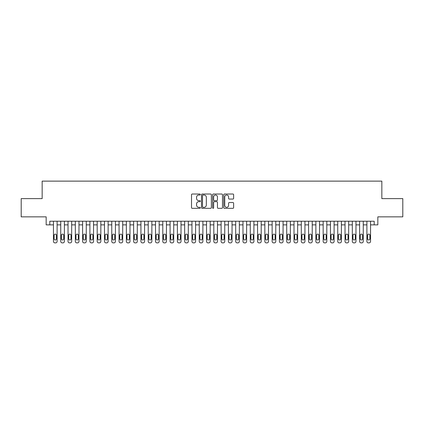 <?xml version="1.0" encoding="UTF-8"?>
<svg xmlns="http://www.w3.org/2000/svg" width="424" height="424" viewBox="0 0 424 424"><rect width="100%" height="100%" fill="white"/><g stroke="black" fill="none" stroke-linecap="round" stroke-linejoin="round"><path stroke-width="0.64" d="M200.335 194.521A0.503 0.503 0 0 0 199.837 194.022L192.236 194.022A0.716 0.716 0 0 0 191.521 194.738L191.521 207.617A0.716 0.716 0 0 0 192.236 208.332L199.837 208.332A0.503 0.503 0 0 0 200.335 207.829A0.503 0.503 0 0 0 199.837 207.331L198.851 207.331A2.29 2.29 0 0 1 196.561 205.041L196.561 203.965A2.29 2.29 0 0 1 198.851 201.676L199.837 201.676A0.503 0.503 0 0 0 200.335 201.177A0.503 0.503 0 0 0 199.837 200.674L198.851 200.674A2.29 2.29 0 0 1 196.561 198.384L196.561 197.314A2.29 2.29 0 0 1 198.851 195.024L199.837 195.024A0.503 0.503 0 0 0 200.335 194.521M232.909 199.063A0.716 0.716 0 0 0 233.624 198.347L233.624 194.738A0.716 0.716 0 0 0 232.909 194.022L224.466 194.022A0.716 0.716 0 0 0 223.75 194.738L223.75 207.617A0.716 0.716 0 0 0 224.466 208.332L232.909 208.332A0.716 0.716 0 0 0 233.624 207.617L233.624 203.25A0.716 0.716 0 0 0 232.909 202.534L229.299 202.534A0.716 0.716 0 0 0 228.584 203.25L228.584 205.412A1.913 1.913 0 0 1 226.67 207.331A1.913 1.913 0 0 1 224.752 205.412L224.752 196.937A1.913 1.913 0 0 1 226.67 195.024A1.913 1.913 0 0 1 228.584 196.937L228.584 198.347A0.716 0.716 0 0 0 229.299 199.063L232.909 199.063M374.191 224.868L377.832 224.868L377.832 216.85L402.8 216.85L402.8 198.623L381.844 198.623L381.844 181.127L42.156 181.127L42.156 198.623L21.2 198.623L21.2 216.85L46.168 216.85L46.168 224.868L53.456 224.868L53.456 241.415A1.458 1.458 0 0 0 54.913 242.873L55.645 242.873A1.458 1.458 0 0 0 57.102 241.415L57.102 224.868L60.743 224.868L60.743 241.415A1.458 1.458 0 0 0 62.201 242.873L62.932 242.873A1.458 1.458 0 0 0 64.39 241.415L64.39 224.868L68.036 224.868L68.036 241.415A1.458 1.458 0 0 0 69.494 242.873L70.22 242.873A1.458 1.458 0 0 0 71.677 241.415L71.677 224.868L75.324 224.868L75.324 241.415A1.458 1.458 0 0 0 76.781 242.873L77.513 242.873A1.458 1.458 0 0 0 78.97 241.415L78.97 224.868L82.611 224.868L82.611 241.415A1.458 1.458 0 0 0 84.069 242.873L84.8 242.873A1.458 1.458 0 0 0 86.258 241.415L86.258 224.868L89.904 224.868L89.904 241.415A1.458 1.458 0 0 0 91.361 242.873L92.088 242.873A1.458 1.458 0 0 0 93.545 241.415L93.545 224.868L97.191 224.868L97.191 241.415A1.458 1.458 0 0 0 98.649 242.873L99.38 242.873A1.458 1.458 0 0 0 100.838 241.415L100.838 224.868L104.479 224.868L104.479 241.415A1.458 1.458 0 0 0 105.942 242.873L106.668 242.873A1.458 1.458 0 0 0 108.125 241.415L108.125 224.868L111.772 224.868L111.772 241.415A1.458 1.458 0 0 0 113.229 242.873L113.955 242.873A1.458 1.458 0 0 0 115.418 241.415L115.418 224.868L119.059 224.868L119.059 241.415A1.458 1.458 0 0 0 120.517 242.873L121.248 242.873A1.458 1.458 0 0 0 122.706 241.415L122.706 224.868L126.352 224.868L126.352 241.415A1.458 1.458 0 0 0 127.81 242.873L128.536 242.873A1.458 1.458 0 0 0 129.993 241.415L129.993 224.868L133.639 224.868L133.639 241.415A1.458 1.458 0 0 0 135.097 242.873L135.828 242.873A1.458 1.458 0 0 0 137.286 241.415L137.286 224.868L140.927 224.868L140.927 241.415A1.458 1.458 0 0 0 142.385 242.873L143.116 242.873A1.458 1.458 0 0 0 144.573 241.415L144.573 224.868L148.22 224.868L148.22 241.415A1.458 1.458 0 0 0 149.677 242.873L150.403 242.873A1.458 1.458 0 0 0 151.861 241.415L151.861 224.868L155.507 224.868L155.507 241.415A1.458 1.458 0 0 0 156.965 242.873L157.696 242.873A1.458 1.458 0 0 0 159.154 241.415L159.154 224.868L162.795 224.868L162.795 241.415A1.458 1.458 0 0 0 164.252 242.873L164.984 242.873A1.458 1.458 0 0 0 166.441 241.415L166.441 224.868L170.088 224.868L170.088 241.415A1.458 1.458 0 0 0 171.545 242.873L172.271 242.873A1.458 1.458 0 0 0 173.729 241.415L173.729 224.868L177.375 224.868L177.375 241.415A1.458 1.458 0 0 0 178.833 242.873L179.564 242.873A1.458 1.458 0 0 0 181.022 241.415L181.022 224.868L184.663 224.868L184.663 241.415A1.458 1.458 0 0 0 186.12 242.873L186.852 242.873A1.458 1.458 0 0 0 188.309 241.415L188.309 224.868L191.955 224.868L191.955 241.415A1.458 1.458 0 0 0 193.413 242.873L194.139 242.873A1.458 1.458 0 0 0 195.597 241.415L195.597 224.868L199.243 224.868L199.243 241.415A1.458 1.458 0 0 0 200.7 242.873L201.432 242.873A1.458 1.458 0 0 0 202.889 241.415L202.889 224.868L206.53 224.868L206.53 241.415A1.458 1.458 0 0 0 207.993 242.873L208.719 242.873A1.458 1.458 0 0 0 210.177 241.415L210.177 224.868L213.823 224.868L213.823 241.415A1.458 1.458 0 0 0 215.281 242.873L216.007 242.873A1.458 1.458 0 0 0 217.47 241.415L217.47 224.868L221.111 224.868L221.111 241.415A1.458 1.458 0 0 0 222.568 242.873L223.3 242.873A1.458 1.458 0 0 0 224.757 241.415L224.757 224.868L228.404 224.868L228.404 241.415A1.458 1.458 0 0 0 229.861 242.873L230.587 242.873A1.458 1.458 0 0 0 232.045 241.415L232.045 224.868L235.691 224.868L235.691 241.415A1.458 1.458 0 0 0 237.149 242.873L237.88 242.873A1.458 1.458 0 0 0 239.337 241.415L239.337 224.868L242.978 224.868L242.978 241.415A1.458 1.458 0 0 0 244.436 242.873L245.167 242.873A1.458 1.458 0 0 0 246.625 241.415L246.625 224.868L250.271 224.868L250.271 241.415A1.458 1.458 0 0 0 251.729 242.873L252.455 242.873A1.458 1.458 0 0 0 253.912 241.415L253.912 224.868L257.559 224.868L257.559 241.415A1.458 1.458 0 0 0 259.016 242.873L259.748 242.873A1.458 1.458 0 0 0 261.205 241.415L261.205 224.868L264.846 224.868L264.846 241.415A1.458 1.458 0 0 0 266.304 242.873L267.035 242.873A1.458 1.458 0 0 0 268.493 241.415L268.493 224.868L272.139 224.868L272.139 241.415A1.458 1.458 0 0 0 273.597 242.873L274.323 242.873A1.458 1.458 0 0 0 275.78 241.415L275.78 224.868L279.427 224.868L279.427 241.415A1.458 1.458 0 0 0 280.884 242.873L281.616 242.873A1.458 1.458 0 0 0 283.073 241.415L283.073 224.868L286.714 224.868L286.714 241.415A1.458 1.458 0 0 0 288.172 242.873L288.903 242.873A1.458 1.458 0 0 0 290.361 241.415L290.361 224.868L294.007 224.868L294.007 241.415A1.458 1.458 0 0 0 295.464 242.873L296.191 242.873A1.458 1.458 0 0 0 297.648 241.415L297.648 224.868L301.294 224.868L301.294 241.415A1.458 1.458 0 0 0 302.752 242.873L303.483 242.873A1.458 1.458 0 0 0 304.941 241.415L304.941 224.868L308.582 224.868L308.582 241.415A1.458 1.458 0 0 0 310.045 242.873L310.771 242.873A1.458 1.458 0 0 0 312.228 241.415L312.228 224.868L315.875 224.868L315.875 241.415A1.458 1.458 0 0 0 317.332 242.873L318.058 242.873A1.458 1.458 0 0 0 319.521 241.415L319.521 224.868L323.162 224.868L323.162 241.415A1.458 1.458 0 0 0 324.62 242.873L325.351 242.873A1.458 1.458 0 0 0 326.809 241.415L326.809 224.868L330.455 224.868L330.455 241.415A1.458 1.458 0 0 0 331.913 242.873L332.639 242.873A1.458 1.458 0 0 0 334.096 241.415L334.096 224.868L337.743 224.868L337.743 241.415A1.458 1.458 0 0 0 339.2 242.873L339.931 242.873A1.458 1.458 0 0 0 341.389 241.415L341.389 224.868L345.03 224.868L345.03 241.415A1.458 1.458 0 0 0 346.488 242.873L347.219 242.873A1.458 1.458 0 0 0 348.676 241.415L348.676 224.868L352.323 224.868L352.323 241.415A1.458 1.458 0 0 0 353.78 242.873L354.506 242.873A1.458 1.458 0 0 0 355.964 241.415L355.964 224.868L359.61 224.868L359.61 241.415A1.458 1.458 0 0 0 361.068 242.873L361.799 242.873A1.458 1.458 0 0 0 363.257 241.415L363.257 224.868L366.898 224.868L366.898 241.415A1.458 1.458 0 0 0 368.355 242.873L369.087 242.873A1.458 1.458 0 0 0 370.544 241.415L370.544 224.868L374.191 224.868L374.191 221.222L49.809 221.222L49.809 224.868M211.375 194.738A0.716 0.716 0 0 0 210.659 194.022L202.216 194.022A0.716 0.716 0 0 0 201.501 194.738L201.501 207.617A0.716 0.716 0 0 0 202.216 208.332L210.659 208.332A0.716 0.716 0 0 0 211.375 207.617L211.375 194.738M213.341 194.022L221.784 194.022A0.716 0.716 0 0 1 222.499 194.738L222.499 207.617A0.716 0.716 0 0 1 221.784 208.332L218.169 208.332A0.716 0.716 0 0 1 217.454 207.617L217.454 202.391A0.716 0.716 0 0 0 216.738 201.676L214.343 201.676A0.716 0.716 0 0 0 213.627 202.391L213.627 207.829A0.503 0.503 0 0 1 213.129 208.332A0.503 0.503 0 0 1 212.625 207.829L212.625 194.738A0.716 0.716 0 0 1 213.341 194.022M203.001 195.024A0.503 0.503 0 0 0 202.502 195.522L202.502 206.827A0.503 0.503 0 0 0 203.001 207.331L204.039 207.331A2.29 2.29 0 0 0 206.329 205.041L206.329 197.314A2.29 2.29 0 0 0 204.039 195.024L203.001 195.024M217.454 196.969A1.913 1.913 0 0 0 215.54 195.056A1.913 1.913 0 0 0 213.627 196.969L213.627 199.958A0.716 0.716 0 0 0 214.343 200.674L216.738 200.674A0.716 0.716 0 0 0 217.454 199.958L217.454 196.969M57.102 221.222L57.102 241.415M53.456 221.222L53.456 241.415M56.445 238.786A1.166 1.166 0 0 1 55.279 239.952A1.166 1.166 0 0 1 54.113 238.786L54.113 235.288A1.166 1.166 0 0 1 55.279 234.122A1.166 1.166 0 0 1 56.445 235.288L56.445 238.786M54.913 242.873L55.645 242.873M64.39 221.222L64.39 241.415M60.743 221.222L60.743 241.415M63.733 238.786A1.166 1.166 0 0 1 62.567 239.952A1.166 1.166 0 0 1 61.401 238.786L61.401 235.288A1.166 1.166 0 0 1 62.567 234.122A1.166 1.166 0 0 1 63.733 235.288L63.733 238.786M62.201 242.873L62.932 242.873M71.677 221.222L71.677 241.415M68.036 221.222L68.036 241.415M71.025 238.786A1.166 1.166 0 0 1 69.859 239.952A1.166 1.166 0 0 1 68.688 238.786L68.688 235.288A1.166 1.166 0 0 1 69.859 234.122A1.166 1.166 0 0 1 71.025 235.288L71.025 238.786M69.494 242.873L70.22 242.873M78.97 221.222L78.97 241.415M75.324 221.222L75.324 241.415M78.313 238.786A1.166 1.166 0 0 1 77.147 239.952A1.166 1.166 0 0 1 75.981 238.786L75.981 235.288A1.166 1.166 0 0 1 77.147 234.122A1.166 1.166 0 0 1 78.313 235.288L78.313 238.786M76.781 242.873L77.513 242.873M86.258 221.222L86.258 241.415M82.611 221.222L82.611 241.415M85.6 238.786A1.166 1.166 0 0 1 84.434 239.952A1.166 1.166 0 0 1 83.268 238.786L83.268 235.288A1.166 1.166 0 0 1 84.434 234.122A1.166 1.166 0 0 1 85.6 235.288L85.6 238.786M84.069 242.873L84.8 242.873M93.545 221.222L93.545 241.415M89.904 221.222L89.904 241.415M92.893 238.786A1.166 1.166 0 0 1 91.727 239.952A1.166 1.166 0 0 1 90.561 238.786L90.561 235.288A1.166 1.166 0 0 1 91.727 234.122A1.166 1.166 0 0 1 92.893 235.288L92.893 238.786M91.361 242.873L92.088 242.873M100.838 221.222L100.838 241.415M97.191 221.222L97.191 241.415M100.181 238.786A1.166 1.166 0 0 1 99.015 239.952A1.166 1.166 0 0 1 97.849 238.786L97.849 235.288A1.166 1.166 0 0 1 99.015 234.122A1.166 1.166 0 0 1 100.181 235.288L100.181 238.786M98.649 242.873L99.38 242.873M108.125 221.222L108.125 241.415M104.479 221.222L104.479 241.415M107.468 238.786A1.166 1.166 0 0 1 106.302 239.952A1.166 1.166 0 0 1 105.136 238.786L105.136 235.288A1.166 1.166 0 0 1 106.302 234.122A1.166 1.166 0 0 1 107.468 235.288L107.468 238.786M105.942 242.873L106.668 242.873M115.418 221.222L115.418 241.415M111.772 221.222L111.772 241.415M114.761 238.786A1.166 1.166 0 0 1 113.595 239.952A1.166 1.166 0 0 1 112.429 238.786L112.429 235.288A1.166 1.166 0 0 1 113.595 234.122A1.166 1.166 0 0 1 114.761 235.288L114.761 238.786M113.229 242.873L113.955 242.873M122.706 221.222L122.706 241.415M119.059 221.222L119.059 241.415M122.048 238.786A1.166 1.166 0 0 1 120.882 239.952A1.166 1.166 0 0 1 119.716 238.786L119.716 235.288A1.166 1.166 0 0 1 120.882 234.122A1.166 1.166 0 0 1 122.048 235.288L122.048 238.786M120.517 242.873L121.248 242.873M129.993 221.222L129.993 241.415M126.352 221.222L126.352 241.415M129.336 238.786A1.166 1.166 0 0 1 128.17 239.952A1.166 1.166 0 0 1 127.004 238.786L127.004 235.288A1.166 1.166 0 0 1 128.17 234.122A1.166 1.166 0 0 1 129.336 235.288L129.336 238.786M127.81 242.873L128.536 242.873M137.286 221.222L137.286 241.415M133.639 221.222L133.639 241.415M136.629 238.786A1.166 1.166 0 0 1 135.463 239.952A1.166 1.166 0 0 1 134.297 238.786L134.297 235.288A1.166 1.166 0 0 1 135.463 234.122A1.166 1.166 0 0 1 136.629 235.288L136.629 238.786M135.097 242.873L135.828 242.873M144.573 221.222L144.573 241.415M140.927 221.222L140.927 241.415M143.916 238.786A1.166 1.166 0 0 1 142.75 239.952A1.166 1.166 0 0 1 141.584 238.786L141.584 235.288A1.166 1.166 0 0 1 142.75 234.122A1.166 1.166 0 0 1 143.916 235.288L143.916 238.786M142.385 242.873L143.116 242.873M151.861 221.222L151.861 241.415M148.22 221.222L148.22 241.415M151.209 238.786A1.166 1.166 0 0 1 150.038 239.952A1.166 1.166 0 0 1 148.872 238.786L148.872 235.288A1.166 1.166 0 0 1 150.038 234.122A1.166 1.166 0 0 1 151.209 235.288L151.209 238.786M149.677 242.873L150.403 242.873M159.154 221.222L159.154 241.415M155.507 221.222L155.507 241.415M158.497 238.786A1.166 1.166 0 0 1 157.331 239.952A1.166 1.166 0 0 1 156.165 238.786L156.165 235.288A1.166 1.166 0 0 1 157.331 234.122A1.166 1.166 0 0 1 158.497 235.288L158.497 238.786M156.965 242.873L157.696 242.873M166.441 221.222L166.441 241.415M162.795 221.222L162.795 241.415M165.784 238.786A1.166 1.166 0 0 1 164.618 239.952A1.166 1.166 0 0 1 163.452 238.786L163.452 235.288A1.166 1.166 0 0 1 164.618 234.122A1.166 1.166 0 0 1 165.784 235.288L165.784 238.786M164.252 242.873L164.984 242.873M173.729 221.222L173.729 241.415M170.088 221.222L170.088 241.415M173.077 238.786A1.166 1.166 0 0 1 171.911 239.952A1.166 1.166 0 0 1 170.739 238.786L170.739 235.288A1.166 1.166 0 0 1 171.911 234.122A1.166 1.166 0 0 1 173.077 235.288L173.077 238.786M171.545 242.873L172.271 242.873M181.022 221.222L181.022 241.415M177.375 221.222L177.375 241.415M180.364 238.786A1.166 1.166 0 0 1 179.198 239.952A1.166 1.166 0 0 1 178.032 238.786L178.032 235.288A1.166 1.166 0 0 1 179.198 234.122A1.166 1.166 0 0 1 180.364 235.288L180.364 238.786M178.833 242.873L179.564 242.873M188.309 221.222L188.309 241.415M184.663 221.222L184.663 241.415M187.652 238.786A1.166 1.166 0 0 1 186.486 239.952A1.166 1.166 0 0 1 185.32 238.786L185.32 235.288A1.166 1.166 0 0 1 186.486 234.122A1.166 1.166 0 0 1 187.652 235.288L187.652 238.786M186.12 242.873L186.852 242.873M195.597 221.222L195.597 241.415M191.955 221.222L191.955 241.415M194.945 238.786A1.166 1.166 0 0 1 193.779 239.952A1.166 1.166 0 0 1 192.613 238.786L192.613 235.288A1.166 1.166 0 0 1 193.779 234.122A1.166 1.166 0 0 1 194.945 235.288L194.945 238.786M193.413 242.873L194.139 242.873M202.889 221.222L202.889 241.415M199.243 221.222L199.243 241.415M202.232 238.786A1.166 1.166 0 0 1 201.066 239.952A1.166 1.166 0 0 1 199.9 238.786L199.9 235.288A1.166 1.166 0 0 1 201.066 234.122A1.166 1.166 0 0 1 202.232 235.288L202.232 238.786M200.7 242.873L201.432 242.873M210.177 221.222L210.177 241.415M206.53 221.222L206.53 241.415M209.52 238.786A1.166 1.166 0 0 1 208.354 239.952A1.166 1.166 0 0 1 207.188 238.786L207.188 235.288A1.166 1.166 0 0 1 208.354 234.122A1.166 1.166 0 0 1 209.52 235.288L209.52 238.786M207.993 242.873L208.719 242.873M217.47 221.222L217.47 241.415M213.823 221.222L213.823 241.415M216.812 238.786A1.166 1.166 0 0 1 215.646 239.952A1.166 1.166 0 0 1 214.48 238.786L214.48 235.288A1.166 1.166 0 0 1 215.646 234.122A1.166 1.166 0 0 1 216.812 235.288L216.812 238.786M215.281 242.873L216.007 242.873M224.757 221.222L224.757 241.415M221.111 221.222L221.111 241.415M224.1 238.786A1.166 1.166 0 0 1 222.934 239.952A1.166 1.166 0 0 1 221.768 238.786L221.768 235.288A1.166 1.166 0 0 1 222.934 234.122A1.166 1.166 0 0 1 224.1 235.288L224.1 238.786M222.568 242.873L223.3 242.873M232.045 221.222L232.045 241.415M228.404 221.222L228.404 241.415M231.387 238.786A1.166 1.166 0 0 1 230.221 239.952A1.166 1.166 0 0 1 229.055 238.786L229.055 235.288A1.166 1.166 0 0 1 230.221 234.122A1.166 1.166 0 0 1 231.387 235.288L231.387 238.786M229.861 242.873L230.587 242.873M239.337 221.222L239.337 241.415M235.691 221.222L235.691 241.415M238.68 238.786A1.166 1.166 0 0 1 237.514 239.952A1.166 1.166 0 0 1 236.348 238.786L236.348 235.288A1.166 1.166 0 0 1 237.514 234.122A1.166 1.166 0 0 1 238.68 235.288L238.68 238.786M237.149 242.873L237.88 242.873M246.625 221.222L246.625 241.415M242.978 221.222L242.978 241.415M245.968 238.786A1.166 1.166 0 0 1 244.802 239.952A1.166 1.166 0 0 1 243.636 238.786L243.636 235.288A1.166 1.166 0 0 1 244.802 234.122A1.166 1.166 0 0 1 245.968 235.288L245.968 238.786M244.436 242.873L245.167 242.873M253.912 221.222L253.912 241.415M250.271 221.222L250.271 241.415M253.261 238.786A1.166 1.166 0 0 1 252.089 239.952A1.166 1.166 0 0 1 250.923 238.786L250.923 235.288A1.166 1.166 0 0 1 252.089 234.122A1.166 1.166 0 0 1 253.261 235.288L253.261 238.786M251.729 242.873L252.455 242.873M261.205 221.222L261.205 241.415M257.559 221.222L257.559 241.415M260.548 238.786A1.166 1.166 0 0 1 259.382 239.952A1.166 1.166 0 0 1 258.216 238.786L258.216 235.288A1.166 1.166 0 0 1 259.382 234.122A1.166 1.166 0 0 1 260.548 235.288L260.548 238.786M259.016 242.873L259.748 242.873M268.493 221.222L268.493 241.415M264.846 221.222L264.846 241.415M267.836 238.786A1.166 1.166 0 0 1 266.67 239.952A1.166 1.166 0 0 1 265.504 238.786L265.504 235.288A1.166 1.166 0 0 1 266.67 234.122A1.166 1.166 0 0 1 267.836 235.288L267.836 238.786M266.304 242.873L267.035 242.873M275.78 221.222L275.78 241.415M272.139 221.222L272.139 241.415M275.128 238.786A1.166 1.166 0 0 1 273.962 239.952A1.166 1.166 0 0 1 272.791 238.786L272.791 235.288A1.166 1.166 0 0 1 273.962 234.122A1.166 1.166 0 0 1 275.128 235.288L275.128 238.786M273.597 242.873L274.323 242.873M283.073 221.222L283.073 241.415M279.427 221.222L279.427 241.415M282.416 238.786A1.166 1.166 0 0 1 281.25 239.952A1.166 1.166 0 0 1 280.084 238.786L280.084 235.288A1.166 1.166 0 0 1 281.25 234.122A1.166 1.166 0 0 1 282.416 235.288L282.416 238.786M280.884 242.873L281.616 242.873M290.361 221.222L290.361 241.415M286.714 221.222L286.714 241.415M289.703 238.786A1.166 1.166 0 0 1 288.537 239.952A1.166 1.166 0 0 1 287.371 238.786L287.371 235.288A1.166 1.166 0 0 1 288.537 234.122A1.166 1.166 0 0 1 289.703 235.288L289.703 238.786M288.172 242.873L288.903 242.873M297.648 221.222L297.648 241.415M294.007 221.222L294.007 241.415M296.996 238.786A1.166 1.166 0 0 1 295.83 239.952A1.166 1.166 0 0 1 294.664 238.786L294.664 235.288A1.166 1.166 0 0 1 295.83 234.122A1.166 1.166 0 0 1 296.996 235.288L296.996 238.786M295.464 242.873L296.191 242.873M304.941 221.222L304.941 241.415M301.294 221.222L301.294 241.415M304.284 238.786A1.166 1.166 0 0 1 303.118 239.952A1.166 1.166 0 0 1 301.952 238.786L301.952 235.288A1.166 1.166 0 0 1 303.118 234.122A1.166 1.166 0 0 1 304.284 235.288L304.284 238.786M302.752 242.873L303.483 242.873M312.228 221.222L312.228 241.415M308.582 221.222L308.582 241.415M311.571 238.786A1.166 1.166 0 0 1 310.405 239.952A1.166 1.166 0 0 1 309.239 238.786L309.239 235.288A1.166 1.166 0 0 1 310.405 234.122A1.166 1.166 0 0 1 311.571 235.288L311.571 238.786M310.045 242.873L310.771 242.873M319.521 221.222L319.521 241.415M315.875 221.222L315.875 241.415M318.864 238.786A1.166 1.166 0 0 1 317.698 239.952A1.166 1.166 0 0 1 316.532 238.786L316.532 235.288A1.166 1.166 0 0 1 317.698 234.122A1.166 1.166 0 0 1 318.864 235.288L318.864 238.786M317.332 242.873L318.058 242.873M326.809 221.222L326.809 241.415M323.162 221.222L323.162 241.415M326.151 238.786A1.166 1.166 0 0 1 324.985 239.952A1.166 1.166 0 0 1 323.819 238.786L323.819 235.288A1.166 1.166 0 0 1 324.985 234.122A1.166 1.166 0 0 1 326.151 235.288L326.151 238.786M324.62 242.873L325.351 242.873M334.096 221.222L334.096 241.415M330.455 221.222L330.455 241.415M333.439 238.786A1.166 1.166 0 0 1 332.273 239.952A1.166 1.166 0 0 1 331.107 238.786L331.107 235.288A1.166 1.166 0 0 1 332.273 234.122A1.166 1.166 0 0 1 333.439 235.288L333.439 238.786M331.913 242.873L332.639 242.873M341.389 221.222L341.389 241.415M337.743 221.222L337.743 241.415M340.732 238.786A1.166 1.166 0 0 1 339.566 239.952A1.166 1.166 0 0 1 338.4 238.786L338.4 235.288A1.166 1.166 0 0 1 339.566 234.122A1.166 1.166 0 0 1 340.732 235.288L340.732 238.786M339.2 242.873L339.931 242.873M348.676 221.222L348.676 241.415M345.03 221.222L345.03 241.415M348.019 238.786A1.166 1.166 0 0 1 346.853 239.952A1.166 1.166 0 0 1 345.687 238.786L345.687 235.288A1.166 1.166 0 0 1 346.853 234.122A1.166 1.166 0 0 1 348.019 235.288L348.019 238.786M346.488 242.873L347.219 242.873M355.964 221.222L355.964 241.415M352.323 221.222L352.323 241.415M355.312 238.786A1.166 1.166 0 0 1 354.141 239.952A1.166 1.166 0 0 1 352.975 238.786L352.975 235.288A1.166 1.166 0 0 1 354.141 234.122A1.166 1.166 0 0 1 355.312 235.288L355.312 238.786M353.78 242.873L354.506 242.873M363.257 221.222L363.257 241.415M359.61 221.222L359.61 241.415M362.6 238.786A1.166 1.166 0 0 1 361.434 239.952A1.166 1.166 0 0 1 360.268 238.786L360.268 235.288A1.166 1.166 0 0 1 361.434 234.122A1.166 1.166 0 0 1 362.6 235.288L362.6 238.786M361.068 242.873L361.799 242.873M370.544 221.222L370.544 241.415M366.898 221.222L366.898 241.415M369.887 238.786A1.166 1.166 0 0 1 368.721 239.952A1.166 1.166 0 0 1 367.555 238.786L367.555 235.288A1.166 1.166 0 0 1 368.721 234.122A1.166 1.166 0 0 1 369.887 235.288L369.887 238.786M368.355 242.873L369.087 242.873"/></g></svg>
